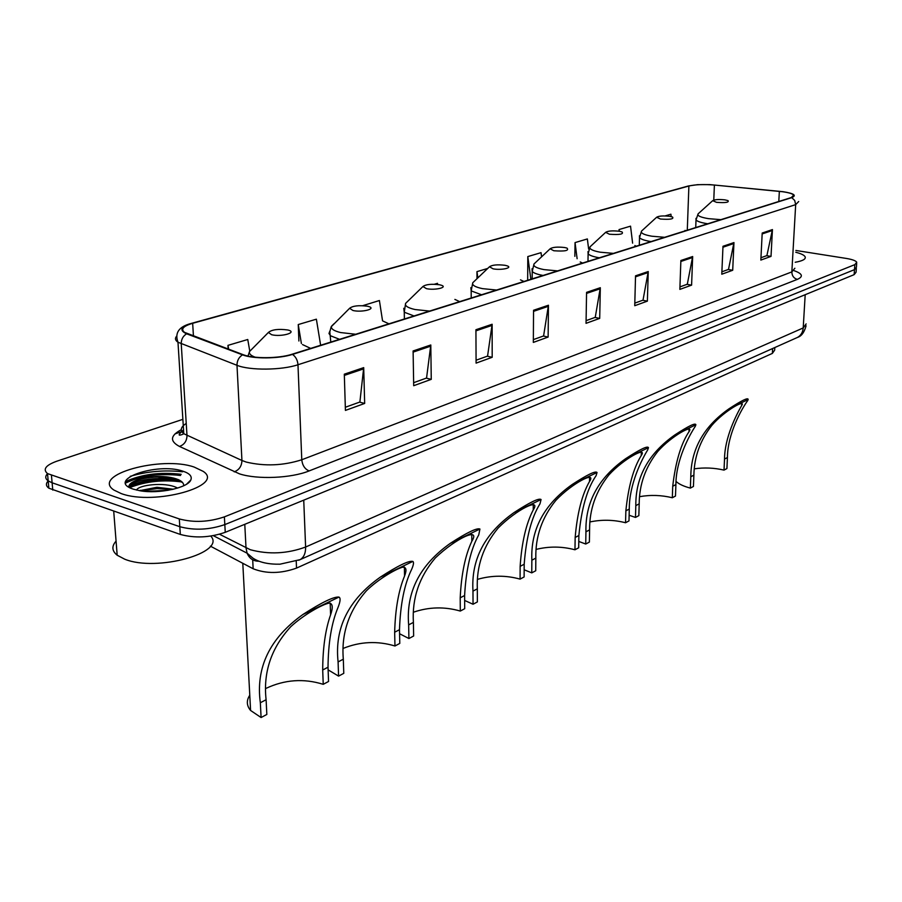 <?xml version="1.0" encoding="UTF-8"?>
<svg xmlns="http://www.w3.org/2000/svg" width="902" height="902" viewBox="0 0 902 902"><rect width="100%" height="100%" fill="white"/><g stroke="black" fill="none" stroke-linecap="round" stroke-linejoin="round"><path stroke-width="1.35" d="M774.818 347.541L774.683 350.111L772.36 353.404L296.521 568.102C280.86 573.695 266.394 573.909 253.146 568.767L210.391 546.15M180.941 474.655C159.609 472.186 141.129 474.689 125.513 482.164C141.129 474.689 159.609 472.186 180.941 474.655M182.057 481.984C163.442 479.481 146.113 481.296 130.08 487.452M47.581 473.629C44.976 476.279 45.179 478.703 48.189 480.89C45.652 483.562 45.867 485.998 48.855 488.185L180.321 534.435C194.809 538.347 209.783 537.648 225.252 532.315L854.138 274.648L856.077 272.212L856.336 268.413M182.869 419.34L56.691 461.249C45.664 465.263 42.608 469.378 47.513 473.584L179.306 518.943C193.84 522.777 208.858 522.089 224.384 516.869L854.825 264.636L854.487 269.642L856.415 267.24L854.487 269.642L224.812 524.603L854.487 269.642L854.138 274.648M179.306 518.943L179.814 526.7C194.325 530.579 209.32 529.88 224.812 524.603C209.32 529.88 194.325 530.579 179.814 526.7L52.113 482.784L179.814 526.7L180.321 534.435M47.513 473.584L48.189 480.89L52.113 482.784L48.189 480.89L48.855 488.185M194.223 467.089C161.661 455.476 90.583 474.858 113.945 490.079L121.251 493.586C154.558 505.977 225.804 485.671 203.097 471.318L194.223 467.089C161.661 455.476 90.583 474.858 113.945 490.079L121.251 493.586C154.558 505.977 225.804 485.671 203.097 471.318L194.223 467.089M182.587 471.791C164.626 469.818 147.173 471.329 130.238 476.324C147.173 471.329 164.626 469.818 182.587 471.791M782.744 191.754C788.855 192.622 792.508 193.738 793.704 195.114L791.257 197.572L291.944 354.272C278.876 358.601 253.428 358.827 243.202 354.7L184.572 332.376C180.468 329.162 183.162 326.141 192.667 323.299L688.891 186.015C695.386 184.504 703.887 184.188 714.395 185.045L782.744 191.754M783.004 191.675L709.694 184.606L697.607 184.662L688.452 185.959L192.16 323.175C180.761 326.727 178.912 330.267 186.601 333.808L242.525 354.847C253.011 359.086 279.113 358.849 292.507 354.407L791.742 197.628C796.962 195.441 794.053 193.456 783.004 191.675M127.994 486.539L129.009 486.054M130.147 485.547C141.129 481.104 154.028 478.928 168.866 479.03M344.305 374.183L345.421 410.41L364.667 403.442L363.709 367.633L344.305 374.183M345.319 407.264L359.887 402.021L363.709 367.633M359.594 402.134L364.667 403.442M413.105 350.957L413.691 385.706L431.257 379.347L430.795 344.981L413.105 350.957M413.635 382.685L426.556 378.039L430.795 344.981M426.263 378.141L431.257 379.347M475.929 329.726L476.087 363.123L492.188 357.293L492.142 324.258L475.929 329.726M476.076 360.225L487.565 356.098L492.142 324.258M487.272 356.2L492.188 357.293M533.556 310.265L533.33 342.41L548.134 337.055L548.45 305.237L533.556 310.265M533.353 339.614L543.602 335.939L548.45 305.237M543.32 336.029L548.134 337.055M762.201 233.043L760.837 260.08L771.018 256.394L772.439 229.582L762.201 233.043M760.95 257.735L766.903 255.593L772.439 229.582M766.644 255.683L771.018 256.394M722.987 246.28L721.78 274.219L732.706 270.262L733.957 242.582L722.987 246.28M721.882 271.795L728.5 269.416L733.957 242.582M728.23 269.506L732.706 270.262M680.875 260.509L679.86 289.384L691.597 285.145L692.668 256.529L680.875 260.509M679.95 286.881L687.301 284.231L692.668 256.529M687.031 284.333L691.597 285.145M635.538 275.82L634.737 305.71L647.377 301.144L648.245 271.536L635.538 275.82M634.805 303.117L643.013 300.163L648.245 271.536M642.731 300.265L647.377 301.144M586.571 292.361L586.041 323.333L599.706 318.395L600.315 287.715L586.571 292.361M586.097 320.65L595.252 317.346L600.315 287.715M594.97 317.448L599.706 318.395M795.203 262.268C802.848 260.915 806.14 259.066 805.08 256.698C804.065 255.052 800.965 253.575 795.778 252.267C800.965 253.575 804.065 255.052 805.08 256.698C806.14 259.066 802.848 260.915 795.203 262.268M854.825 264.636L856.765 262.256C855.739 260.689 852.243 259.415 846.256 258.423L795.88 250.463M382.549 320.83L379.404 300.524L362.728 305.677M320.638 345.263L316.377 319.184L298.246 324.551L298.889 341.001M249.753 351.025L247.757 339.502L227.969 345.365L228.172 349.051M541.583 256.833L541.031 252.661L527.805 256.574L527.67 280.285M588.634 249.031L587.36 238.94L575.048 242.593L574.845 256.337M632.606 243.145L630.543 226.154L619.065 229.559L619.02 231.205M671.189 216.604L670.908 214.202L665.078 215.928M437.662 284.48L437.493 283.318L434.347 284.254M487.723 268.446L476.966 271.626L477 278.695M476.966 271.626L477.857 277.884M527.805 256.574L530.861 279.282M575.048 242.593L577.122 258.727M619.065 229.559L619.268 231.239M298.246 324.551L301.381 343.459M227.969 345.365L228.657 349.232M724.024 470.111L724.52 459.05C724.678 437.391 736.46 414.604 741.624 405.618C746.574 398.436 724.261 410.748 711.768 425.451C700.2 440.277 694.236 456.829 693.886 475.14L690.797 476.752C691.011 449.14 703.752 426.477 729.019 408.775C741.906 400.341 748.288 397.263 748.164 399.541L747.69 400.589C741.861 408.64 727.531 433.546 727.429 457.528L726.922 468.555L724.024 470.111C714.158 467.822 704.259 467.394 694.326 468.826M693.886 475.14L693.435 486.46L690.357 488.106C683.671 486.336 678.902 484.103 676.06 481.42M716.538 202.341C725.49 202.984 729.312 202.409 728.004 200.605L724.87 199.861C718.781 199.241 714.722 199.511 712.693 200.661L716.538 202.341M690.797 476.752L690.357 488.106M672.317 497.746L672.723 486.246C675.542 461.959 680.965 443.784 688.981 431.731C694.732 423.354 671.438 435.88 657.772 451.462C645.482 467.033 639.281 484.498 639.191 503.846L635.809 505.627C635.538 476.966 648.561 453.39 674.888 434.911C688.508 426.015 695.498 422.632 695.882 424.774L695.228 426.443C689.275 435.35 675.869 460.279 675.902 484.577L675.485 496.055L672.317 497.746C661.437 495.097 650.545 494.736 639.631 496.664M639.191 503.846L638.853 515.628L635.482 517.432L629.134 515.256M660.444 219.028C670.107 219.716 674.132 219.039 672.509 216.999L669.611 216.3C663.162 215.623 658.843 215.928 656.645 217.247L660.444 219.028M635.809 505.627L635.482 517.432M625.548 522.743L625.864 510.848C628.333 486.528 633.463 468.082 641.254 455.521C647.783 445.949 623.733 458.566 608.85 474.982C595.839 491.24 589.423 509.551 589.604 529.88L585.939 531.808C585.195 502.211 598.454 477.823 625.717 458.644C640.014 449.331 647.591 445.667 648.47 447.663L647.659 449.997C641.638 459.693 629.134 484.554 629.292 509.044L628.987 520.905L625.548 522.743C613.721 519.732 601.871 519.462 590.021 521.931M589.604 529.88L589.378 542.079L585.725 544.03L578.791 541.448M609.391 234.227C619.742 234.948 623.947 234.182 621.997 231.904L619.347 231.262C612.571 230.517 607.993 230.878 605.648 232.344L609.391 234.227M585.939 531.808L585.725 544.03M574.969 549.78L575.16 537.468C577.235 513.215 582.015 494.555 589.513 481.476C596.898 470.472 572.195 483.044 555.824 500.407C541.989 517.444 535.314 536.679 535.833 558.112L531.853 560.21C530.545 529.621 544.03 504.365 572.308 484.43C587.337 474.655 595.591 470.675 597.045 472.49L596.087 475.681C587.179 488.602 581.44 508.536 578.881 535.506L578.689 547.785L574.969 549.78C562.025 546.341 549.104 546.217 536.205 549.386M535.833 558.112L535.732 570.752L531.763 572.871L524.152 569.771M553.817 250.756C564.934 251.523 569.331 250.643 566.997 248.095L564.675 247.531C557.504 246.708 552.667 247.137 550.13 248.794L553.817 250.756M531.853 560.21L531.763 572.871M520.082 579.118L520.138 566.355C521.762 542.316 526.137 523.51 533.24 509.923C541.527 497.227 516.429 509.506 498.175 527.986C483.337 545.89 476.38 566.174 477.316 588.837L472.975 591.114C471.013 559.488 484.712 533.296 514.084 512.539C529.936 502.256 538.934 497.915 541.076 499.516L539.982 503.835C531.492 517.387 526.227 537.513 524.186 564.235L524.118 576.953L520.082 579.118C505.864 575.183 491.714 575.262 477.62 579.332M477.316 588.837L477.372 601.938L473.043 604.25L464.643 600.45M493.078 268.83C501.253 270.499 513.542 267.747 506.89 265.763L504.962 265.289C497.374 264.399 492.21 264.895 489.482 266.767L493.078 268.83M472.975 591.114L473.043 604.25M460.302 611.06L460.2 597.823C461.339 574.191 465.218 555.339 471.825 541.268C481.014 526.576 455.961 538.167 435.305 557.977C419.238 576.852 411.943 598.319 413.398 622.391L408.651 624.883C405.911 592.14 419.813 564.945 450.357 543.308C467.123 532.462 476.978 527.704 479.932 529.034L478.759 534.863C470.799 549.036 466.086 569.252 464.609 595.5L464.71 608.703L460.302 611.06C444.607 606.539 429.036 606.899 413.601 612.154M413.398 622.391L413.646 636L408.91 638.526L399.586 633.745M426.443 288.663C435.125 290.568 448.655 287.231 440.943 285.122L439.5 284.773C431.415 283.78 425.891 284.367 422.937 286.509L426.443 288.663M408.651 624.883L408.91 638.526M394.963 645.99L394.659 632.234C395.279 609.233 398.571 590.494 404.558 576.017C406.994 569.692 406.238 566.772 402.292 567.279C394.828 569.489 377.769 579.58 366.471 590.731C348.894 610.688 341.17 633.508 343.312 659.193L338.092 661.921C334.428 627.995 348.499 599.717 380.317 577.122C398.098 565.644 408.944 560.413 412.857 561.416C413.984 562.228 413.59 564.855 411.684 569.275C404.423 584.034 400.364 604.171 399.496 629.686L399.789 643.408L394.963 645.99C377.521 640.758 360.315 641.536 343.358 648.324M343.312 659.193L343.775 673.343L338.577 676.117L328.125 669.859M352.986 310.513C362.243 312.712 377.228 308.642 368.253 306.421L367.418 306.218C358.759 305.124 352.817 305.823 349.615 308.292L352.986 310.513M338.092 661.921L338.577 676.117M323.232 684.325L322.702 670.006C322.769 647.952 325.408 629.562 330.594 614.814C333.154 607.418 332.714 603.506 329.275 603.088C322.476 604.227 303.715 614.713 290.827 626.631C271.31 647.816 263.068 672.182 266.101 699.726L260.34 702.748C255.57 667.536 269.777 638.12 302.959 614.465C321.901 602.288 333.898 596.493 338.949 597.09C340.742 597.958 340.404 601.499 337.923 607.722C331.553 622.932 328.249 642.754 328.024 667.209L328.542 681.484L323.232 684.325C303.726 678.248 284.637 679.612 265.943 688.406M266.101 699.726L266.834 714.463L261.095 717.53L250.587 710.472L242.796 563.299M271.626 334.721C281.492 337.258 298.235 332.286 287.761 329.985L287.637 329.963C278.312 328.745 271.897 329.58 268.401 332.455L271.626 334.721M249.775 695.239C246.291 700.527 246.562 705.612 250.587 710.472M260.34 702.748L261.095 717.53M116.065 541.132C111.498 546.195 111.871 550.896 117.181 555.226L124.679 559.172C156.576 572.296 226.65 552.633 210.764 536.081M136.574 490.079C138.367 484.904 164.626 481.848 176.42 487.497L177.638 488.072M139.539 490.677L156.948 487.294L173.421 489.234M182.937 471.194C157.072 462.016 104.982 480.225 133.372 489.177L140.058 490.767C158.831 494.161 187.999 487.824 190.829 479.977C192.295 476.346 189.668 473.415 182.937 471.194M183.715 485.738C183.839 483.292 181.967 481.228 178.111 479.56C172.609 477.35 165.641 476.335 157.196 476.515C148.221 476.887 140.949 478.297 135.368 480.732C130.44 483.122 128.783 485.547 130.407 487.993M129.787 485.986C133.913 478.804 168.798 475.32 182.621 482.593M145.109 491.387L168.02 490.338M129.223 487.362C128.422 485.265 130.091 483.247 134.24 481.296C140.261 478.77 147.973 477.35 157.376 477.045L178.145 479.503M140.847 490.891L157.095 488.58L172.327 489.482M772.619 348.522L772.36 353.404M252.695 559.804L253.146 568.767M296.239 561.191L296.521 568.102M219.524 534.255L250.305 549.724C268.773 554.674 287.208 553.783 305.609 547.029L803.208 327.933L806.129 323.908M805.193 294.695L803.208 327.933C802.825 332.297 800.931 335.454 797.515 337.404L796.342 337.923M244.78 524.321L246.009 547.92L247.103 553.197C249.426 558.62 253.439 561.303 259.122 561.236M225.252 532.315L224.384 516.869M52.778 490.09L51.448 475.444M183.602 430.976L174.988 433.896M213.334 535.664L247.103 553.197L252.785 558.034C259.178 562.341 268.244 564.393 279.97 564.19L300.163 559.635C303.895 557.357 305.71 553.152 305.609 547.029L303.737 500.159M806.072 325.814C804.302 332.342 801.45 336.198 797.515 337.404L298.686 560.277M794.121 270.69C802.498 273.678 803.592 276.564 797.368 279.372L309.127 470.923C304.865 469.119 302.407 465.398 301.775 459.761L791.843 271.897L794.865 268.232M309.127 470.923C291.357 478.229 257.431 479.717 239.582 473.888L179.475 446.445C169.632 441.191 170.23 435.598 181.291 429.69M242.525 354.847C238.838 357.226 236.989 360.71 236.989 365.31L241.939 460.482L246.246 462.072C264.76 466.447 283.273 465.669 301.775 459.761L297.976 364.746C281.706 370.294 249.719 370.598 236.989 365.31L177.976 342.219C175.168 340.313 174.74 338.284 176.679 336.13M192.149 323.175L688.452 185.959M192.16 323.175L191.461 323.367C178.991 326.535 174.503 332.815 177.976 342.219L183.782 433.704L241.939 460.482C241.736 466.142 239.165 469.931 234.216 471.859M186.601 333.808C182.993 336.063 181.201 339.4 181.234 343.831L186.996 435.576C186.849 441.022 184.346 444.641 179.475 446.445M292.507 354.407C295.766 356.718 297.592 360.169 297.976 364.746L795.677 204.63L794.707 200.458L791.742 197.628M798.698 201.518L795.677 204.63L791.843 271.897C791.979 275.877 793.816 278.368 797.368 279.372M186.24 423.466C180.637 426.973 179.825 430.378 183.782 433.704L182.711 434.324C177.705 436.241 177.987 434.787 183.546 429.938M192.667 323.299L193.434 335.995M779.351 191.359L778.798 201.473M714.395 185.045L713.775 200.097M688.891 186.015L687.29 230.19M586.559 293.398L600.213 288.775M635.504 276.824L648.132 272.551M680.841 261.479L692.556 257.51M722.953 247.227L733.845 243.529M762.156 233.945L772.315 230.506M533.544 311.348L548.348 306.33M475.94 330.854L492.052 325.397M413.116 352.118L430.728 346.154M344.338 375.401L363.653 368.862M698.689 213.3L698.103 213.842C697.077 215.736 700.561 217.337 708.544 218.656L720.867 219.66M695.994 218.374L696.017 219.941C697.325 221.452 701.091 222.704 707.315 223.707L707.766 223.764M748.164 399.541L729.019 408.775M727.429 457.528L724.52 459.05M642.303 230.382L641.536 231.081C640.488 233.111 643.927 234.824 651.842 236.211L664.616 237.305M685.712 230.686L685.024 230.393M639.439 235.749L639.507 237.677C640.916 239.222 644.603 240.496 650.556 241.51L651.018 241.578M695.882 424.774L674.888 434.911M675.902 484.577L672.723 486.246M591.013 245.919L590.055 246.81C589.006 248.941 592.388 250.745 600.213 252.199L613.394 253.383M636.316 246.19L634.861 245.547M587.991 251.568L588.115 253.857C589.615 255.413 593.2 256.698 598.872 257.713L599.345 257.792M648.47 447.663L625.717 458.644M629.292 509.044L625.864 510.848M535.224 262.82L534.018 263.948C532.981 266.203 536.307 268.086 543.985 269.608L557.605 270.893M582.579 263.057L580.223 261.975M532.011 268.796L532.214 271.525C533.792 273.069 537.254 274.355 542.587 275.369L543.072 275.46M597.045 472.49L572.308 484.43M578.881 535.506L575.16 537.468M474.305 281.277L472.783 282.721C471.791 285.088 475.027 287.061 482.525 288.64L496.585 290.038M523.938 281.458L520.477 279.857M470.855 287.637L471.171 290.895L481.555 294.762M541.076 499.516L514.084 512.539M524.186 564.235L520.138 566.355M407.512 301.505L405.607 303.365C404.66 305.834 407.817 307.886 415.055 309.533L429.6 311.066M459.67 301.629L454.89 299.408M403.769 308.315L404.254 312.216L414.018 315.959M479.932 529.034L450.357 543.308M464.609 595.5L460.2 597.823M333.954 323.795L331.553 326.186C330.696 328.756 333.74 330.876 340.663 332.567L355.704 334.259M388.92 323.829L382.583 320.875M329.85 331.124L328.993 333.492L330.572 335.803L339.558 339.321M412.857 561.416L380.317 577.122M399.496 629.686L394.659 632.234M310.649 348.397L302.497 344.564M252.549 348.476L249.504 351.555C248.862 353.697 250.756 355.58 255.198 357.203M338.949 597.09L302.959 614.465M328.024 667.209L322.702 670.006M180.468 475.478C159.237 473.144 140.938 475.681 125.558 483.089M181.144 474.294C160.094 471.881 141.58 474.283 125.615 481.521M175.913 480.304C158.651 479.109 143.283 481.217 129.809 486.629M793.704 195.114L793.625 196.343M856.686 263.407L856.415 267.24M695.724 227.552L696.017 219.941L698.103 213.842L712.693 200.661M741.624 405.618L741.726 403.476M639.304 245.254L639.507 237.677L641.536 231.081L656.645 217.247M688.981 431.731L689.083 428.991M587.98 261.354L588.115 253.857L590.055 246.81L605.648 232.344M641.254 455.521L641.345 452.116M532.169 278.876L532.214 271.525L534.018 263.948L550.13 248.794M589.513 481.476L589.592 477.214M471.216 298.01L471.171 290.895L472.783 282.721L489.482 266.767M533.24 509.923L533.274 504.511M404.389 318.981L404.254 312.216L405.607 303.365L422.937 286.509M471.825 541.268L471.78 534.334M330.786 342.083L329.828 331.767L331.158 326.806L349.615 308.292M404.558 576.017L404.378 567.042M247.994 356.076L249.504 351.555L268.401 332.455M330.594 614.814L330.188 603.077M186.624 484.148L190.829 479.977M117.181 555.226L113.72 511.276M135.356 480.732L134.24 481.296M139.584 490.688L140.441 490.248M157.095 488.58L156.948 487.294"/></g></svg>
